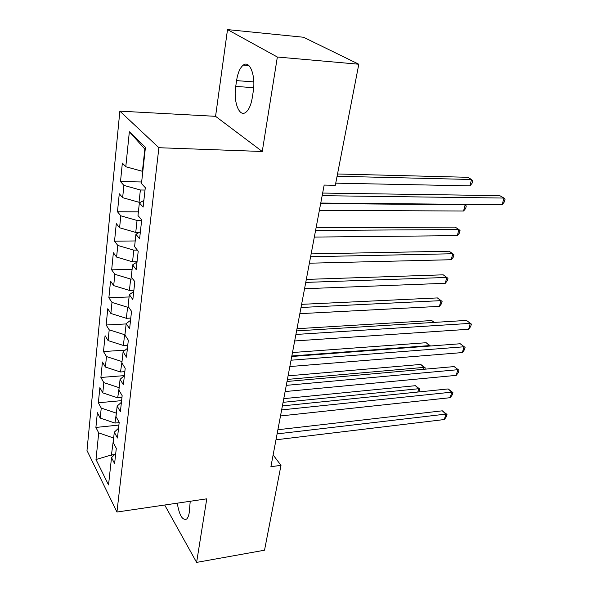 <?xml version="1.0" encoding="UTF-8"?>
<svg xmlns="http://www.w3.org/2000/svg" width="592" height="592" viewBox="0 0 592 592"><rect width="100%" height="100%" fill="white"/><g stroke="black" fill="none" stroke-linecap="round" stroke-linejoin="round"><path stroke-width="0.89" d="M119.85 111.141L86.987 450.497L116.942 512.036L158.885 147.711L119.85 111.141L215.569 116.328L262.256 151.493L277.352 57.024L227.506 29.6L215.569 116.328M227.506 29.6L303.511 37.252L358.811 64.232L277.352 57.024M145.21 149.465L129.352 131.764L125.793 166.752L122.352 163.066L120.502 181.574L123.891 185.4L122.648 197.669L119.281 193.747L117.475 211.766L120.798 215.821L119.584 227.765L116.291 223.628L114.537 241.181L117.786 245.443L116.602 257.076L113.375 252.732L111.666 269.834L114.848 274.303L113.694 285.633L110.541 281.089L108.869 297.761L111.984 302.423L110.867 313.471L107.774 308.735L106.146 324.993L109.202 329.833L108.099 340.6L105.073 335.701L103.489 351.559L106.479 356.562L105.413 367.062L102.438 362.001L100.892 377.467L103.829 382.632L102.786 392.881L99.87 387.656L98.361 402.76L101.239 408.066L100.218 418.07L97.369 412.705L95.889 427.439L118.888 425.063M129.352 131.764L145.44 147.341L141.481 183.572L145.284 187.657L143.123 207.096L139.372 202.864L137.988 215.54L141.703 219.876L139.601 238.783L135.931 234.299L134.584 246.635L138.217 251.208L136.175 269.589L132.593 264.883L131.276 276.886L134.835 281.681L132.845 299.567L129.337 294.638L128.057 306.323L131.535 311.325L129.604 328.738L126.17 323.609L124.927 334.983L128.323 340.185L126.444 357.139L123.084 351.818L121.871 362.896L125.201 368.283L123.365 384.793L120.08 379.302L118.903 390.091L122.159 395.656L120.368 411.743L117.149 406.075L116.002 416.598L119.192 422.325L117.453 437.999L114.3 432.182L113.176 442.439L116.306 448.322L114.604 463.603L111.518 457.638L108.536 484.915L96 459.525L98.709 432.893L95.889 427.439M358.811 64.232L335.324 185.296L324.157 185.081L270.899 466.703L280.993 465.349L273.127 454.93M119.162 422.629L114.937 423.058L116.395 413.009M100.218 418.07L114.937 423.058M101.239 408.066L116.032 413.046M111.518 457.638L115.729 453.516M121.959 397.454L117.69 397.831L119.177 387.538M102.786 392.881L117.69 397.831M103.829 382.632L118.807 387.568M114.3 432.182L118.541 428.216M124.831 371.65L120.509 371.983L122.033 361.431M105.413 367.062L120.509 371.983M106.479 356.562L121.656 361.46M117.149 406.075L121.427 402.279M127.768 345.203L123.402 345.476L124.579 334.687L124.964 334.665M108.099 340.6L123.402 345.476M109.202 329.833L124.579 334.687M120.08 379.302L124.379 375.668M130.788 318.074L126.37 318.296L127.576 307.233L128.656 307.181M110.867 313.471L126.37 318.296M111.984 302.423L127.576 307.233M123.084 351.818L127.413 348.37M133.881 290.258L129.411 290.42L130.654 279.061L132.845 278.995M113.694 285.633L129.411 290.42M114.848 274.303L130.654 279.061M126.17 323.609L130.529 320.353M137.055 261.708L132.534 261.805L133.807 250.15L137.337 250.098M116.602 257.076L132.534 261.805M117.786 245.443L133.807 250.15M129.337 294.638L133.733 291.59M139.164 232.412L135.746 232.434L137.048 220.468L141.636 220.468M119.584 227.765L135.746 232.434M120.798 215.821L137.048 220.468M132.593 264.883L137.018 262.049M140.459 202.286L139.039 202.279L140.378 189.988L145.018 190.054M122.648 197.669L139.039 202.279M123.891 185.4L140.378 189.988M135.931 234.299L140.393 231.701M142.82 171.31L142.413 171.295L144.84 149.103M125.793 166.752L142.413 171.295M139.372 202.864L143.856 200.503M164.68 505.013L196.611 562.4L264.528 550.212L280.993 465.349M262.256 151.493L158.885 147.711M196.611 562.4L206.771 498.827L116.942 512.036M114.648 454.575L111.451 454.952L112.399 456.772M113.679 437.865L111.451 454.952L96 459.525M98.709 432.893L113.316 437.902M253.25 91.405C255.899 75.746 249.713 59.836 243.305 65.105C240.034 67.71 237.792 72.89 236.571 80.623L235.734 86.417C233.255 101.72 239.235 117.579 245.791 112.325C248.899 109.86 251.089 104.873 252.347 97.362L253.25 91.405M177.26 503.163C179.317 515.299 182.425 520.605 186.584 519.08C187.849 517.985 188.737 515.78 189.262 512.48L190.224 501.261M120.502 181.574L141.658 181.973M117.475 211.766L138.387 211.847M114.537 241.181L135.205 240.951M111.666 269.834L132.105 269.316M108.869 297.761L129.086 296.969M106.146 324.993L126.133 323.935M103.489 351.559L125.223 350.124M100.892 377.467L124.387 375.617M98.361 402.76L121.604 400.636M322.152 195.678L503.97 198.054L502.194 204.662L320.76 203.041M322.647 193.066L499.759 195.641L503.97 198.054L505.013 199.341L504.303 201.983L502.194 204.662M335.738 183.157L469.922 185.873L471.535 179.494L467.68 177.289L337.521 173.981M469.922 185.873L472.024 183.35L472.668 180.812L471.535 179.494L337.077 176.253M319.384 210.33L463.566 211.026L465.142 204.788L320.664 203.537M464.38 204.321L466.289 205.986L465.66 208.473L463.566 211.026M314.322 237.074L457.342 235.638L458.881 229.533L455.174 227.113L316.076 227.794M457.342 235.638L459.429 233.056L460.043 230.621L458.881 229.533L315.573 230.451M309.379 263.203L451.252 259.718L452.762 253.746L449.128 251.223L311.14 253.901M451.252 259.718L453.331 257.106L453.938 254.723L452.762 253.746L310.608 256.728M304.554 288.726L445.295 283.287L446.775 277.441L443.208 274.821L306.316 279.409M445.295 283.287L447.367 280.645L447.959 278.314L446.775 277.441L305.753 282.399M295.904 334.458L470.255 323.365L468.664 329.27L294.675 340.955M296.577 330.898L466.452 320.42L471.38 324.076L470.744 326.429L468.664 329.27M466.452 320.42L471.38 324.076M299.841 313.664L439.464 306.36L440.907 300.64L437.414 297.931L301.602 304.34M437.414 297.931L442.106 301.409L440.907 300.64L301.01 307.485M442.106 301.409L441.521 303.689L439.464 306.36M291.035 360.21L463.95 346.786L462.396 352.566L289.836 366.552M291.738 356.488L460.221 343.752L465.083 347.393L464.461 349.702L462.396 352.566M460.221 343.752L465.083 347.393M434.025 322.418L431.731 320.553L296.992 328.708M431.731 320.553L434.299 322.403M286.284 385.355L457.779 369.711L456.262 375.365L285.107 391.549M287.016 381.477L454.123 366.589L458.933 370.222L458.319 372.479L456.262 375.365M454.123 366.589L458.933 370.222M429.422 346.083L429.548 345.595L426.173 342.716L292.485 352.536M430.406 346.009L429.548 345.595L291.841 355.97M426.173 342.716L430.547 345.994M281.637 409.908L451.74 392.148L450.253 397.683L280.497 415.954M282.399 405.89L448.159 388.937L451.74 392.148L452.902 392.563L452.31 394.768L450.253 397.683M448.159 388.937L452.902 392.563M423.546 369.312L424.035 367.38L420.727 364.428L288.082 375.846M420.727 364.428L425.256 367.876L424.035 367.38L287.409 379.405M425.256 367.876L424.923 369.186M277.1 433.892L445.835 414.104L444.377 419.528L275.983 439.797M277.885 429.733L442.313 410.818L445.835 414.104L447.004 414.43L446.42 416.59L444.377 419.528M442.313 410.818L447.004 414.43M417.804 392.045L418.64 388.729L415.392 385.695L283.768 398.645M415.392 385.695L419.869 389.136L418.64 388.729L283.072 402.331M419.869 389.136L418.825 391.941M253.805 81.903L236.571 80.623M253.672 87.683L235.734 86.417M248.892 65.564L243.305 65.105"/></g></svg>
